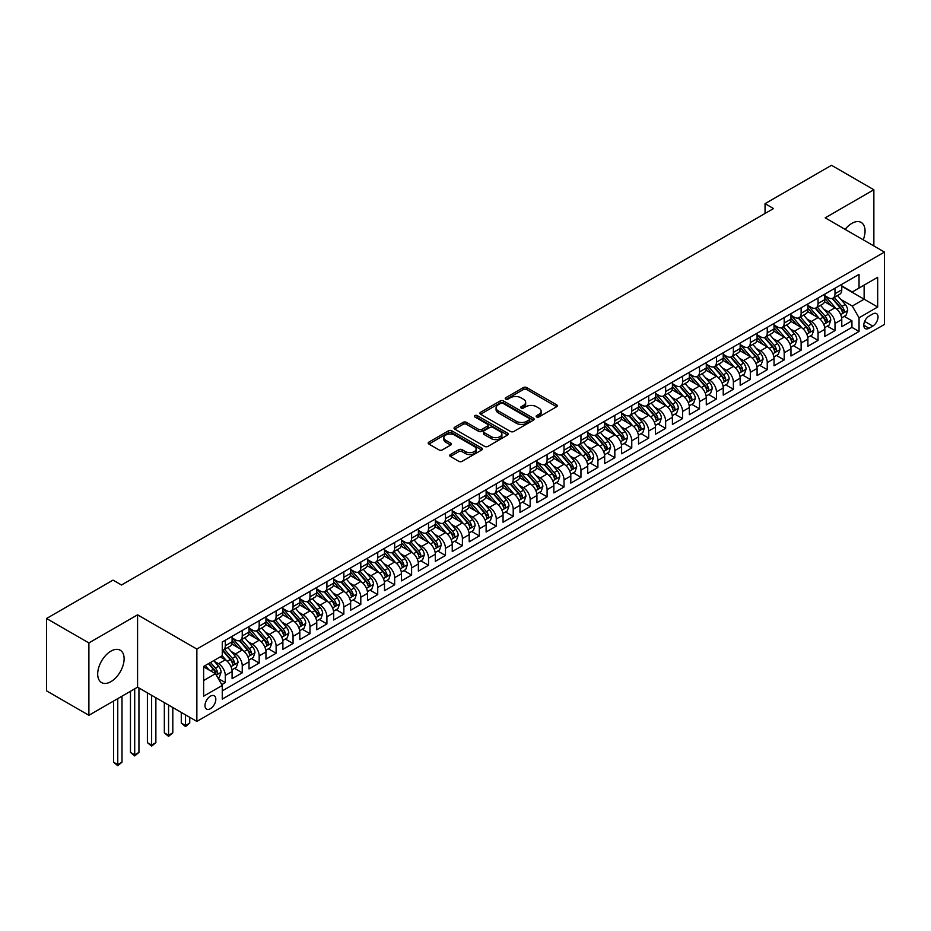 <?xml version="1.0" encoding="UTF-8"?>
<svg xmlns="http://www.w3.org/2000/svg" width="931" height="931" viewBox="0 0 931 931"><rect width="100%" height="100%" fill="white"/><g stroke="black" fill="none" stroke-linecap="round" stroke-linejoin="round"><path stroke-width="1.4" d="M536.64 416.96A1.641 0.954 0 0 0 538.968 416.96L556.622 406.754A2.351 1.362 0 0 0 557.32 405.8A2.351 1.362 0 0 0 556.622 404.834L526.702 387.564A2.351 1.362 0 0 0 523.373 387.564L505.719 397.758A1.641 0.954 0 0 0 505.23 398.433A1.641 0.954 0 0 0 505.719 399.108A1.641 0.954 0 0 0 508.047 399.108L510.328 397.781A7.518 4.341 0 0 1 520.964 397.781L523.466 399.224A7.518 4.341 0 0 1 525.666 402.297A7.518 4.341 0 0 1 523.466 405.369L521.174 406.684A1.641 0.954 0 0 0 520.697 407.359A1.641 0.954 0 0 0 521.174 408.034A1.641 0.954 0 0 0 523.501 408.034L525.794 406.707A7.518 4.341 0 0 1 536.431 406.707L538.921 408.15A7.518 4.341 0 0 1 541.12 411.223A7.518 4.341 0 0 1 538.921 414.295L536.64 415.61A1.641 0.954 0 0 0 536.151 416.285A1.641 0.954 0 0 0 536.64 416.96L536.64 415.61M110.905 681.667A18.678 10.788 120 0 0 123.113 665.2A18.678 10.788 120 0 0 120.25 650.234A18.678 10.788 120 0 0 110.905 651.153A18.678 10.788 120 0 0 98.698 667.62A18.678 10.788 120 0 0 101.56 682.586A18.678 10.788 120 0 0 110.905 681.667M863.223 239.814A18.678 10.788 120 0 0 861.187 222.451A18.678 10.788 120 0 0 851.853 223.37A18.678 10.788 120 0 0 845.127 229.375M210.406 708.7A7.669 4.422 120 0 0 215.41 701.939A7.669 4.422 120 0 0 214.235 695.806A7.669 4.422 120 0 0 210.406 696.179A7.669 4.422 120 0 0 205.402 702.94A7.669 4.422 120 0 0 206.577 709.073A7.669 4.422 120 0 0 210.406 708.7M450.406 454.549A2.351 1.362 0 0 0 449.708 455.515A2.351 1.362 0 0 0 450.406 456.469L458.797 461.322A2.351 1.362 0 0 0 462.125 461.322L481.734 449.999A2.351 1.362 0 0 0 482.421 449.033A2.351 1.362 0 0 0 481.734 448.079L451.814 430.797A2.351 1.362 0 0 0 448.486 430.797L428.877 442.12A2.351 1.362 0 0 0 428.19 443.086A2.351 1.362 0 0 0 428.877 444.04L439.013 449.894A2.351 1.362 0 0 0 442.341 449.894L450.732 445.053A2.351 1.362 0 0 0 451.419 444.099A2.351 1.362 0 0 0 450.732 443.133L445.705 440.235A6.284 3.631 0 0 1 443.866 437.663A6.284 3.631 0 0 1 447.741 434.312A6.284 3.631 0 0 1 454.596 435.091L474.298 446.473A6.284 3.631 0 0 1 476.137 449.033A6.284 3.631 0 0 1 472.261 452.385A6.284 3.631 0 0 1 465.407 451.605L462.125 449.708A2.351 1.362 0 0 0 458.797 449.708L450.406 454.549L450.406 456.469L458.797 451.663L458.797 449.708M137.579 614.832L88.887 642.937L46.55 618.498L46.55 690.849L88.887 715.299L137.579 687.183L196.86 721.409L196.86 649.058L137.579 614.832L137.579 687.183M873.86 245.959L873.86 189.738L825.18 217.854L884.45 252.068L196.86 649.058M873.86 189.738L831.523 165.299L765.049 203.668L765.049 213.455M46.55 618.498L113.023 580.118L121.496 585.005L773.521 208.567L765.049 203.668M510.491 431.472A2.351 1.362 0 0 0 513.819 431.472L533.44 420.149A2.351 1.362 0 0 0 534.126 419.183A2.351 1.362 0 0 0 533.44 418.228L503.508 400.947A2.351 1.362 0 0 0 500.191 400.947L480.571 412.282A2.351 1.362 0 0 0 479.884 413.236A2.351 1.362 0 0 0 480.571 414.202L510.491 431.472M475.497 417.309A1.641 0.954 0 0 1 477.161 417.542L507.558 435.091L487.972 446.391A2.351 1.362 0 0 1 484.644 446.391L454.724 429.121L463.114 424.315L463.114 422.36L454.724 427.201A2.351 1.362 0 0 0 454.037 428.155A2.351 1.362 0 0 0 454.724 429.121L454.724 427.201M463.114 424.315A2.351 1.362 0 0 1 466.443 424.315L466.443 422.36A2.351 1.362 0 0 0 463.114 422.36M466.443 422.36L478.581 429.366A2.351 1.362 0 0 0 481.897 429.366L487.472 426.142A2.351 1.362 0 0 0 488.158 425.188A2.351 1.362 0 0 0 487.472 424.222L474.833 416.937A1.641 0.954 0 0 1 474.356 416.262A1.641 0.954 0 0 1 475.369 415.377A1.641 0.954 0 0 1 477.161 415.587L507.581 433.148A2.351 1.362 0 0 1 508.279 434.114A2.351 1.362 0 0 1 507.581 435.068L507.581 433.148M221.799 684.622L225.302 682.586L218.285 678.536M214.281 661.266L218.529 663.722A9.578 5.528 60 0 1 225.302 675.452L232.087 671.542L232.087 678.676L242.246 672.81L234.542 668.365M231.214 651.491L235.473 653.946A9.578 5.528 60 0 1 242.246 665.677L249.019 661.766L249.019 668.9L259.179 663.035L251.475 658.589M248.158 641.715L252.406 644.159A9.578 5.528 60 0 1 259.179 655.901L265.952 651.991L265.952 659.125L276.111 653.259L268.407 648.814M265.091 631.928L269.338 634.383A9.578 5.528 60 0 1 276.111 646.126L282.884 642.204L282.884 649.349L293.056 643.484L285.34 639.027M282.023 622.152L286.271 624.608A9.578 5.528 60 0 1 293.056 636.338L299.829 632.428L299.829 639.574L309.988 633.697L302.284 629.251M298.956 612.377L303.215 614.832A9.578 5.528 60 0 1 309.988 626.563L316.761 622.653L316.761 629.787L326.921 623.921L319.217 619.476M315.9 602.601L320.148 605.057A9.578 5.528 60 0 1 326.921 616.788L333.694 612.877L333.694 620.011L343.853 614.146L336.149 609.7M332.833 592.826L337.08 595.27A9.578 5.528 60 0 1 343.853 607.012L350.638 603.102L350.638 610.236L360.797 604.37L353.093 599.925M349.765 583.039L354.024 585.494A9.578 5.528 60 0 1 360.797 597.237L367.57 593.315L367.57 600.46L377.73 594.595L370.026 590.138M366.709 573.263L370.957 575.719A9.578 5.528 60 0 1 377.73 587.449L384.503 583.539L384.503 590.685L394.663 584.808L386.959 580.362M383.642 563.488L387.89 565.943A9.578 5.528 60 0 1 394.663 577.674L401.436 573.764L401.436 580.897L411.607 575.032L403.891 570.587M400.574 553.712L404.822 556.168A9.578 5.528 60 0 1 411.607 567.898L418.38 563.988L418.38 571.122L428.539 565.257L420.835 560.811M417.507 543.937L421.766 546.381A9.578 5.528 60 0 1 428.539 558.123L435.312 554.213L435.312 561.346L445.472 555.481L437.768 551.036M434.451 534.15L438.699 536.605A9.578 5.528 60 0 1 445.472 548.347L452.245 544.426L452.245 551.571L462.404 545.706L454.7 541.248M451.384 524.374L455.631 526.83A9.578 5.528 60 0 1 462.404 538.56L469.189 534.65L469.189 541.795L479.349 535.919L471.645 531.473M468.316 514.599L472.576 517.054A9.578 5.528 60 0 1 479.349 528.785L486.122 524.875L486.122 532.008L496.281 526.143L488.577 521.697M485.249 504.823L489.508 507.279A9.578 5.528 60 0 1 496.281 519.009L503.054 515.099L503.054 522.233L513.214 516.368L505.51 511.922M502.193 495.048L506.441 497.491A9.578 5.528 60 0 1 513.214 509.234L519.987 505.324L519.987 512.457L530.158 506.592L522.442 502.146M519.126 485.26L523.373 487.716A9.578 5.528 60 0 1 530.158 499.458L536.931 495.536L536.931 502.682L547.091 496.817L539.386 492.359M536.058 475.485L540.317 477.94A9.578 5.528 60 0 1 547.091 489.671L553.864 485.761L553.864 492.906L564.023 487.029L556.319 482.584M553.002 465.709L557.25 468.165A9.578 5.528 60 0 1 564.023 479.896L570.796 475.985L570.796 483.119L580.956 477.254L573.252 472.808M569.935 455.934L574.183 458.389A9.578 5.528 60 0 1 580.956 470.12L587.729 466.21L587.729 473.344L597.9 467.478L590.184 463.033M586.867 446.158L591.127 448.602A9.578 5.528 60 0 1 597.9 460.345L604.673 456.434L604.673 463.568L614.832 457.703L607.128 453.257M603.8 436.371L608.059 438.827A9.578 5.528 60 0 1 614.832 450.569L621.605 446.647L621.605 453.793L631.765 447.927L624.061 443.47M620.744 426.596L624.992 429.051A9.578 5.528 60 0 1 631.765 440.782L638.538 436.872L638.538 444.017L648.698 438.14L640.993 433.695M637.677 416.82L641.925 419.276A9.578 5.528 60 0 1 648.698 431.006L655.482 427.096L655.482 434.23L665.642 428.365L657.938 423.919M654.609 407.045L658.869 409.5A9.578 5.528 60 0 1 665.642 421.231L672.415 417.321L672.415 424.455L682.574 418.589L674.87 414.144M671.554 397.269L675.801 399.713A9.578 5.528 60 0 1 682.574 411.455L689.347 407.545L689.347 414.679L699.507 408.814L691.803 404.368M688.486 387.482L692.734 389.938A9.578 5.528 60 0 1 699.507 401.68L706.28 397.758L706.28 404.904L716.451 399.038L708.735 394.581M705.419 377.707L709.678 380.162A9.578 5.528 60 0 1 716.451 391.893L723.224 387.983L723.224 395.128L733.384 389.263L725.68 384.806M722.351 367.931L726.611 370.387A9.578 5.528 60 0 1 733.384 382.117L740.157 378.207L740.157 385.341L750.316 379.476L742.612 375.03M739.295 358.156L743.543 360.611A9.578 5.528 60 0 1 750.316 372.342L757.089 368.432L757.089 375.565L767.249 369.7L759.545 365.255M756.228 348.38L760.476 350.836A9.578 5.528 60 0 1 767.249 362.566L774.033 358.656L774.033 365.79L784.193 359.925L776.489 355.479M773.161 338.593L777.42 341.049A9.578 5.528 60 0 1 784.193 352.791L790.966 348.869L790.966 356.014L801.125 350.149L793.421 345.692M790.105 328.818L794.352 331.273A9.578 5.528 60 0 1 801.125 343.004L807.899 339.093L807.899 346.239L818.058 340.374L810.354 335.916M807.037 319.042L811.285 321.498A9.578 5.528 60 0 1 818.058 333.228L824.831 329.318L824.831 336.452L835.002 330.586L835.002 323.453A9.578 5.528 -120 0 0 828.218 311.722L823.97 309.267M827.287 326.141L835.002 330.586M232.087 671.542A9.578 5.528 -120 0 0 225.302 659.811L220.228 656.879M249.019 661.766A9.578 5.528 -120 0 0 242.246 650.036L231.772 643.984M265.952 651.991A9.578 5.528 -120 0 0 259.179 640.249L248.705 634.209M282.884 642.204A9.578 5.528 -120 0 0 276.111 630.473L265.638 624.433M299.829 632.428A9.578 5.528 -120 0 0 293.056 620.698L282.582 614.646M316.761 622.653A9.578 5.528 -120 0 0 309.988 610.922L299.514 604.871M333.694 612.877A9.578 5.528 -120 0 0 326.921 601.147L316.447 595.095M350.638 603.102A9.578 5.528 -120 0 0 343.853 591.36L333.379 585.32M367.57 593.315A9.578 5.528 -120 0 0 360.797 581.584L350.324 575.544M384.503 583.539A9.578 5.528 -120 0 0 377.73 571.809L367.256 565.757M401.436 573.764A9.578 5.528 -120 0 0 394.663 562.033L384.189 555.982M418.38 563.988A9.578 5.528 -120 0 0 411.607 552.258L401.133 546.206M435.312 554.213A9.578 5.528 -120 0 0 428.539 542.47L418.066 536.431M452.245 544.426A9.578 5.528 -120 0 0 445.472 532.695L434.998 526.655M469.189 534.65A9.578 5.528 -120 0 0 462.404 522.919L451.931 516.868M486.122 524.875A9.578 5.528 -120 0 0 479.349 513.144L468.875 507.092M503.054 515.099A9.578 5.528 -120 0 0 496.281 503.368L485.807 497.317M519.987 505.324A9.578 5.528 -120 0 0 513.214 493.581L502.74 487.541M536.931 495.536A9.578 5.528 -120 0 0 530.158 483.806L519.684 477.766M553.864 485.761A9.578 5.528 -120 0 0 547.091 474.03L536.617 467.979M570.796 475.985A9.578 5.528 -120 0 0 564.023 464.255L553.549 458.203M587.729 466.21A9.578 5.528 -120 0 0 580.956 454.479L570.482 448.428M604.673 456.434A9.578 5.528 -120 0 0 597.9 444.692L587.426 438.652M621.605 446.647A9.578 5.528 -120 0 0 614.832 434.917L604.359 428.877M638.538 436.872A9.578 5.528 -120 0 0 631.765 425.141L621.291 419.09M655.482 427.096A9.578 5.528 -120 0 0 648.698 415.366L638.235 409.314M672.415 417.321A9.578 5.528 -120 0 0 665.642 405.59L655.168 399.539M689.347 407.545A9.578 5.528 -120 0 0 682.574 395.803L672.101 389.763M706.28 397.758A9.578 5.528 -120 0 0 699.507 386.028L689.033 379.988M723.224 387.983A9.578 5.528 -120 0 0 716.451 376.252L705.977 370.201M740.157 378.207A9.578 5.528 -120 0 0 733.384 366.477L722.91 360.425M757.089 368.432A9.578 5.528 -120 0 0 750.316 356.701L739.842 350.65M774.033 358.656A9.578 5.528 -120 0 0 767.249 346.914L756.775 340.874M790.966 348.869A9.578 5.528 -120 0 0 784.193 337.138L773.719 331.099M807.899 339.093A9.578 5.528 -120 0 0 801.125 327.363L790.652 321.311M824.831 329.318A9.578 5.528 -120 0 0 818.058 317.587L807.584 311.536M872.766 313.968L869.042 316.121A7.425 4.283 120 0 0 864.189 322.661A7.425 4.283 120 0 0 865.33 328.608A7.425 4.283 120 0 0 869.042 328.247L872.766 326.094A7.425 4.283 120 0 0 877.619 319.554A7.425 4.283 120 0 0 876.478 313.596A7.425 4.283 120 0 0 872.766 313.968M196.86 721.409L884.45 324.43L884.45 252.068M203.633 680.538L215.48 673.695L222.265 685.425L222.265 699.111L859.045 331.471L859.045 317.785L852.272 306.043L840.902 299.491M222.265 685.425L203.633 696.179L203.633 666.456L222.265 655.703L222.265 642.018L859.045 274.366L859.045 288.051L877.677 277.298L877.677 307.021L859.045 317.785M232.087 637.91L235.473 639.865A9.578 5.528 60 0 0 240.256 640.342L247.029 636.42A9.578 5.528 -120 0 0 249.019 632.044L249.019 626.563M249.019 628.134L252.406 630.089A9.578 5.528 60 0 0 257.2 630.555L263.973 626.644A9.578 5.528 -120 0 0 265.952 622.257L265.952 616.788M265.952 618.347L269.338 620.302A9.578 5.528 60 0 0 274.133 620.779L280.906 616.869A9.578 5.528 -120 0 0 282.884 612.482L282.884 607.012M282.884 608.571L286.271 610.527A9.578 5.528 60 0 0 291.066 611.004L297.839 607.093A9.578 5.528 -120 0 0 299.829 602.706L299.829 597.225M299.829 598.796L303.215 600.751A9.578 5.528 60 0 0 307.998 601.228L314.771 597.318A9.578 5.528 -120 0 0 316.761 592.931L316.761 587.449M316.761 589.02L320.148 590.976A9.578 5.528 60 0 0 324.942 591.453L331.715 587.531A9.578 5.528 -120 0 0 333.694 583.155L333.694 577.674M333.694 579.245L337.08 581.2A9.578 5.528 60 0 0 341.875 581.666L348.648 577.755A9.578 5.528 -120 0 0 350.638 573.368L350.638 567.898M350.638 569.458L354.024 571.413A9.578 5.528 60 0 0 358.807 571.89L365.58 567.98A9.578 5.528 -120 0 0 367.57 563.592L367.57 558.123M367.57 559.682L370.957 561.637A9.578 5.528 60 0 0 375.752 562.115L382.525 558.204A9.578 5.528 -120 0 0 384.503 553.817L384.503 548.336M384.503 549.907L387.89 551.862A9.578 5.528 60 0 0 392.684 552.339L399.457 548.429A9.578 5.528 -120 0 0 401.436 544.041L401.436 538.56M401.436 540.131L404.822 542.086A9.578 5.528 60 0 0 409.617 542.564L416.39 538.642A9.578 5.528 -120 0 0 418.38 534.266L418.38 528.785M418.38 530.356L421.766 532.311A9.578 5.528 60 0 0 426.549 532.776L433.322 528.866A9.578 5.528 -120 0 0 435.312 524.479L435.312 519.009M435.312 520.569L438.699 522.524A9.578 5.528 60 0 0 443.493 523.001L450.267 519.091A9.578 5.528 -120 0 0 452.245 514.703L452.245 509.234M452.245 510.793L455.631 512.748A9.578 5.528 60 0 0 460.426 513.225L467.199 509.315A9.578 5.528 -120 0 0 469.189 504.928L469.189 499.447M469.189 501.018L472.576 502.973A9.578 5.528 60 0 0 477.359 503.45L484.132 499.54A9.578 5.528 -120 0 0 486.122 495.152L486.122 489.671M486.122 491.242L489.508 493.197A9.578 5.528 60 0 0 494.291 493.674L501.076 489.753A9.578 5.528 -120 0 0 503.054 485.377L503.054 479.896M503.054 481.467L506.441 483.422A9.578 5.528 60 0 0 511.235 483.887L518.008 479.977A9.578 5.528 -120 0 0 519.987 475.59L519.987 470.12M519.987 471.68L523.373 473.635A9.578 5.528 60 0 0 528.168 474.112L534.941 470.202A9.578 5.528 -120 0 0 536.931 465.814L536.931 460.345M536.931 461.904L540.317 463.859A9.578 5.528 60 0 0 545.101 464.336L551.874 460.426A9.578 5.528 -120 0 0 553.864 456.039L553.864 450.557M553.864 452.129L557.25 454.084A9.578 5.528 60 0 0 562.045 454.561L568.818 450.651A9.578 5.528 -120 0 0 570.796 446.263L570.796 440.782M570.796 442.353L574.183 444.308A9.578 5.528 60 0 0 578.977 444.785L585.75 440.863A9.578 5.528 -120 0 0 587.729 436.488L587.729 431.006M587.729 432.578L591.127 434.533A9.578 5.528 60 0 0 595.91 434.998L602.683 431.088A9.578 5.528 -120 0 0 604.673 426.701L604.673 421.231M604.673 422.79L608.059 424.745A9.578 5.528 60 0 0 612.842 425.223L619.627 421.312A9.578 5.528 -120 0 0 621.605 416.925L621.605 411.455M621.605 413.015L624.992 414.97A9.578 5.528 60 0 0 629.787 415.447L636.56 411.537A9.578 5.528 -120 0 0 638.538 407.15L638.538 401.668M638.538 403.239L641.925 405.194A9.578 5.528 60 0 0 646.719 405.672L653.492 401.761A9.578 5.528 -120 0 0 655.482 397.374L655.482 391.893M655.482 393.464L658.869 395.419A9.578 5.528 60 0 0 663.652 395.896L670.425 391.974A9.578 5.528 -120 0 0 672.415 387.599L672.415 382.117M672.415 383.688L675.801 385.643A9.578 5.528 60 0 0 680.596 386.109L687.369 382.199A9.578 5.528 -120 0 0 689.347 377.811L689.347 372.342M689.347 373.901L692.734 375.856A9.578 5.528 60 0 0 697.528 376.333L704.302 372.423A9.578 5.528 -120 0 0 706.28 368.036L706.28 362.566M706.28 364.126L709.678 366.081A9.578 5.528 60 0 0 714.461 366.558L721.234 362.648A9.578 5.528 -120 0 0 723.224 358.26L723.224 352.779M723.224 354.35L726.611 356.305A9.578 5.528 60 0 0 731.394 356.782L738.178 352.872A9.578 5.528 -120 0 0 740.157 348.485L740.157 343.004M740.157 344.575L743.543 346.53A9.578 5.528 60 0 0 748.338 347.007L755.111 343.085A9.578 5.528 -120 0 0 757.089 338.709L757.089 333.228M757.089 334.799L760.476 336.754A9.578 5.528 60 0 0 765.27 337.22L772.043 333.31A9.578 5.528 -120 0 0 774.033 328.922L774.033 323.453M774.033 325.012L777.42 326.967A9.578 5.528 60 0 0 782.203 327.444L788.976 323.534A9.578 5.528 -120 0 0 790.966 319.147L790.966 313.677M790.966 315.237L794.352 317.192A9.578 5.528 60 0 0 799.147 317.669L805.92 313.759A9.578 5.528 -120 0 0 807.899 309.371L807.899 303.902M807.899 305.461L811.285 307.416A9.578 5.528 60 0 0 816.08 307.893L822.853 303.983A9.578 5.528 -120 0 0 824.831 299.596L824.831 294.115M222.265 690.907L851.935 327.363L851.935 320.811L841.775 326.676L841.775 319.542A9.578 5.528 -120 0 0 835.002 307.812L824.529 301.76M824.831 295.686L828.218 297.641A9.578 5.528 -120 0 0 833.012 298.118A9.578 5.528 -120 0 0 835.002 293.731L835.002 288.249M833.012 298.118L839.785 294.196A9.578 5.528 -120 0 0 841.775 289.82L841.775 284.339M225.302 640.249L225.302 645.73A9.578 5.528 60 0 1 223.324 650.117A9.578 5.528 60 0 1 222.265 650.501M223.324 650.117L230.097 646.207A9.578 5.528 -120 0 0 232.087 641.82L232.087 636.338M242.246 630.473L242.246 635.954A9.578 5.528 60 0 1 240.256 640.342M259.179 620.698L259.179 626.167A9.578 5.528 60 0 1 257.2 630.555M276.111 610.922L276.111 616.392A9.578 5.528 60 0 1 274.133 620.779M293.056 601.147L293.056 606.616A9.578 5.528 60 0 1 291.066 611.004M309.988 591.36L309.988 596.841A9.578 5.528 60 0 1 307.998 601.228M326.921 581.584L326.921 587.065A9.578 5.528 60 0 1 324.942 591.453M343.853 571.809L343.853 577.278A9.578 5.528 60 0 1 341.875 581.666M360.797 562.033L360.797 567.503A9.578 5.528 60 0 1 358.807 571.89M377.73 552.258L377.73 557.727A9.578 5.528 60 0 1 375.752 562.115M394.663 542.47L394.663 547.952A9.578 5.528 60 0 1 392.684 552.339M411.607 532.695L411.607 538.176A9.578 5.528 60 0 1 409.617 542.564M428.539 522.919L428.539 528.389A9.578 5.528 60 0 1 426.549 532.776M445.472 513.144L445.472 518.614A9.578 5.528 60 0 1 443.493 523.001M462.404 503.368L462.404 508.838A9.578 5.528 60 0 1 460.426 513.225M479.349 493.581L479.349 499.063A9.578 5.528 60 0 1 477.359 503.45M496.281 483.806L496.281 489.287A9.578 5.528 60 0 1 494.291 493.674M513.214 474.03L513.214 479.5A9.578 5.528 60 0 1 511.235 483.887M530.158 464.255L530.158 469.724A9.578 5.528 60 0 1 528.168 474.112M547.091 454.479L547.091 459.949A9.578 5.528 60 0 1 545.101 464.336M564.023 444.692L564.023 450.173A9.578 5.528 60 0 1 562.045 454.561M580.956 434.917L580.956 440.398A9.578 5.528 60 0 1 578.977 444.785M597.9 425.141L597.9 430.611A9.578 5.528 60 0 1 595.91 434.998M614.832 415.366L614.832 420.835A9.578 5.528 60 0 1 612.842 425.223M631.765 405.59L631.765 411.06A9.578 5.528 60 0 1 629.787 415.447M648.698 395.803L648.698 401.284A9.578 5.528 60 0 1 646.719 405.672M665.642 386.028L665.642 391.509A9.578 5.528 60 0 1 663.652 395.896M682.574 376.252L682.574 381.733A9.578 5.528 60 0 1 680.596 386.109M699.507 366.477L699.507 371.946A9.578 5.528 60 0 1 697.528 376.333M716.451 356.701L716.451 362.171A9.578 5.528 60 0 1 714.461 366.558M733.384 346.914L733.384 352.395A9.578 5.528 60 0 1 731.394 356.782M750.316 337.138L750.316 342.62A9.578 5.528 60 0 1 748.338 347.007M767.249 327.363L767.249 332.844A9.578 5.528 60 0 1 765.27 337.22M784.193 317.587L784.193 323.057A9.578 5.528 60 0 1 782.203 327.444M801.125 307.812L801.125 313.281A9.578 5.528 60 0 1 799.147 317.669M818.058 298.025L818.058 303.506A9.578 5.528 60 0 1 816.08 307.893M818.058 333.228L818.058 340.374M801.125 343.004L801.125 350.149M784.193 352.791L784.193 359.925M767.249 362.566L767.249 369.7M750.316 372.342L750.316 379.476M733.384 382.117L733.384 389.263M716.451 391.893L716.451 399.038M699.507 401.68L699.507 408.814M682.574 411.455L682.574 418.589M665.642 421.231L665.642 428.365M648.698 431.006L648.698 438.14M631.765 440.782L631.765 447.927M614.832 450.569L614.832 457.703M597.9 460.345L597.9 467.478M580.956 470.12L580.956 477.254M564.023 479.896L564.023 487.029M547.091 489.671L547.091 496.817M530.158 499.458L530.158 506.592M513.214 509.234L513.214 516.368M496.281 519.009L496.281 526.143M479.349 528.785L479.349 535.919M462.404 538.56L462.404 545.706M445.472 548.347L445.472 555.481M428.539 558.123L428.539 565.257M411.607 567.898L411.607 575.032M394.663 577.674L394.663 584.808M377.73 587.449L377.73 594.595M360.797 597.237L360.797 604.37M343.853 607.012L343.853 614.146M326.921 616.788L326.921 623.921M309.988 626.563L309.988 633.697M293.056 636.338L293.056 643.484M276.111 646.126L276.111 653.259M259.179 655.901L259.179 663.035M242.246 665.677L242.246 672.81M225.302 675.452L225.302 682.586M215.48 673.695L203.633 666.852M852.272 306.043L864.131 299.2L864.131 285.119L877.677 277.298M841.775 286.294L877.677 307.021M841.775 285.91L852.272 291.962L859.045 288.051M88.887 642.937L88.887 715.299M844.231 316.365L851.935 320.811M851.935 327.363L859.045 331.471M537.292 417.193L538.921 416.25A7.518 4.341 0 0 0 541.12 413.178L541.12 411.223M525.666 402.297L525.666 404.252A7.518 4.341 0 0 1 523.466 407.324L521.837 408.267M556.598 406.777L526.702 389.519A2.351 1.362 0 0 0 523.373 389.519L506.371 399.341M533.405 420.16L503.508 402.902A2.351 1.362 0 0 0 500.191 402.902L480.605 414.214M529.285 419.858A1.641 0.954 0 0 0 529.762 419.183A1.641 0.954 0 0 0 529.285 418.519L503.019 403.356A1.641 0.954 0 0 0 500.692 403.356L498.271 404.741A7.518 4.341 0 0 0 496.072 407.813A7.518 4.341 0 0 0 498.271 410.885L516.228 421.254A7.518 4.341 0 0 0 526.865 421.254L529.285 419.858L529.285 421.813A1.641 0.954 0 0 0 529.762 421.138L529.762 419.183M496.072 407.813L496.072 409.768A7.518 4.341 0 0 0 498.271 412.84L498.271 410.885M529.285 421.813L526.865 423.209A7.518 4.341 0 0 1 516.228 423.209L498.271 412.84M466.443 424.315L478.581 431.321A2.351 1.362 0 0 0 481.897 431.321L487.472 428.097A2.351 1.362 0 0 0 488.158 427.143L488.158 425.188M491.172 436.627A6.284 3.631 0 0 0 498.027 437.419A6.284 3.631 0 0 0 501.902 434.067A6.284 3.631 0 0 0 500.063 431.495L493.127 427.492A2.351 1.362 0 0 0 489.799 427.492L484.225 430.704A2.351 1.362 0 0 0 483.538 431.67A2.351 1.362 0 0 0 484.225 432.624L491.172 436.627L491.172 438.582A6.284 3.631 0 0 0 498.027 439.374A6.284 3.631 0 0 0 501.902 436.022L501.902 434.067M483.538 431.67L483.538 433.625A2.351 1.362 0 0 0 484.225 434.579L484.225 432.624M491.172 438.582L484.225 434.579M476.137 449.033L476.137 450.988A6.284 3.631 0 0 1 472.261 454.351A6.284 3.631 0 0 1 465.407 453.56L462.125 451.663A2.351 1.362 0 0 0 458.797 451.663M443.866 437.663L443.866 439.618A6.284 3.631 0 0 0 445.705 442.19L445.705 440.235M450.732 443.133L450.732 445.053L445.705 442.19M481.699 450.01L451.814 432.752A2.351 1.362 0 0 0 448.486 432.752L428.9 444.064M841.624 317.867L846.011 315.341L847.699 310.442A6.342 3.666 -120 0 0 845.232 304.484L837.493 295.534M835.933 308.429L826.763 297.804A18.317 10.578 -120 0 0 824.831 295.79M830.906 305.449L825.774 299.503A15.21 8.786 -120 0 0 824.831 298.479M832.151 298.455L839.971 307.521A6.342 3.666 60 0 1 842.241 311.897C843.195 313.165 843.87 312.781 844.277 310.721A6.342 3.666 -120 0 0 842.008 306.346L834.269 297.385M832.605 298.304L841.019 308.045A3.235 1.862 60 0 1 841.833 309.313L844.277 310.721M842.241 311.897L842.706 312.641M824.691 327.642L829.067 325.117L830.766 320.229A6.342 3.666 -120 0 0 828.287 314.271L820.548 305.31M819.001 318.204L809.83 307.579A18.317 10.578 -120 0 0 807.899 305.566M813.973 315.225L808.841 309.278A15.21 8.786 -120 0 0 807.899 308.254M815.219 308.231L823.039 317.296A6.342 3.666 60 0 1 825.308 321.672C826.263 322.941 826.937 322.557 827.333 320.497A6.342 3.666 -120 0 0 825.075 316.121L817.337 307.16M815.672 308.091L824.086 317.82A3.235 1.862 60 0 1 824.901 319.089L827.333 320.497M825.308 321.672L825.762 322.417M807.759 337.418L812.135 334.892L813.822 330.005A6.342 3.666 -120 0 0 811.355 324.046L803.616 315.085M802.068 327.98L792.886 317.355A18.317 10.578 -120 0 0 790.966 315.341M797.029 325L791.897 319.054A15.21 8.786 -120 0 0 790.966 318.041M798.274 318.018L806.106 327.072A6.342 3.666 60 0 1 808.364 331.448C809.318 332.728 810.005 332.332 810.401 330.272A6.342 3.666 -120 0 0 808.143 325.897L800.404 316.947M798.74 317.867L807.154 327.607A3.235 1.862 60 0 1 807.968 328.864L810.401 330.272M808.364 331.448L808.83 332.204M790.826 347.193L795.202 344.668L796.889 339.78A6.342 3.666 -120 0 0 794.422 333.822L786.683 324.861M785.136 337.755L775.954 327.13A18.317 10.578 -120 0 0 774.033 325.117M780.097 334.776L774.964 328.841A15.21 8.786 -120 0 0 774.033 327.817M781.342 327.793L789.174 336.847A6.342 3.666 60 0 1 791.431 341.223C792.386 342.503 793.061 342.108 793.468 340.048A6.342 3.666 -120 0 0 791.199 335.684L783.46 326.723M781.807 327.642L790.21 337.383A3.235 1.862 60 0 1 791.024 338.64L793.468 340.048M791.431 341.223L791.897 341.98M773.882 356.98L778.258 354.443L779.957 349.556A6.342 3.666 -120 0 0 777.478 343.597L769.751 334.636M768.191 347.542L759.021 336.917A18.317 10.578 -120 0 0 757.089 334.904M763.164 344.551L758.032 338.616A15.21 8.786 -120 0 0 757.089 337.592M764.409 337.569L772.23 346.635A6.342 3.666 60 0 1 774.499 350.999C775.453 352.279 776.128 351.883 776.524 349.835A6.342 3.666 -120 0 0 774.266 345.459L766.527 336.498M764.863 337.418L773.277 347.158A3.235 1.862 60 0 1 774.092 348.427L776.524 349.835M774.499 350.999L774.953 351.755M756.95 366.756L761.325 364.23L763.024 359.331A6.342 3.666 -120 0 0 760.546 353.373L752.807 344.423M751.259 357.318L742.077 346.693A18.317 10.578 -120 0 0 740.157 344.679M746.231 354.339L741.099 348.392A15.21 8.786 -120 0 0 740.157 347.368M747.477 347.344L755.297 356.41A6.342 3.666 60 0 1 757.566 360.786C758.509 362.054 759.196 361.67 759.591 359.61A6.342 3.666 -120 0 0 757.334 355.235L749.595 346.274M747.93 347.193L756.344 356.934A3.235 1.862 60 0 1 757.159 358.202L759.591 359.61M757.566 360.786L758.02 361.531M740.017 376.531L744.393 374.006L746.08 369.118A6.342 3.666 -120 0 0 743.613 363.16L735.874 354.199M734.326 367.093L725.144 356.468A18.317 10.578 -120 0 0 723.224 354.455M729.287 364.114L724.155 358.167A15.21 8.786 -120 0 0 723.224 357.143M730.532 357.12L738.364 366.186A6.342 3.666 60 0 1 740.622 370.561C741.576 371.83 742.251 371.446 742.659 369.386A6.342 3.666 -120 0 0 740.389 365.01L732.65 356.049M730.998 356.98L739.4 366.709A3.235 1.862 60 0 1 740.215 367.978L742.659 369.386M740.622 370.561L741.088 371.306M723.073 386.307L727.46 383.781L729.148 378.894A6.342 3.666 -120 0 0 726.68 372.935L718.941 363.974M717.382 376.869L708.212 366.244A18.317 10.578 -120 0 0 706.28 364.23M712.355 373.89L707.223 367.943A15.21 8.786 -120 0 0 706.28 366.93M713.6 366.907L721.42 375.961A6.342 3.666 60 0 1 723.69 380.337C724.644 381.617 725.319 381.221 725.726 379.161A6.342 3.666 -120 0 0 723.457 374.786L715.718 365.836M714.065 366.756L722.468 376.496A3.235 1.862 60 0 1 723.282 377.753L725.726 379.161M723.69 380.337L724.155 381.093M706.14 396.082L710.516 393.557L712.215 388.669A6.342 3.666 -120 0 0 709.736 382.711L701.997 373.75M700.449 386.644L691.279 376.019A18.317 10.578 -120 0 0 689.347 374.006M695.422 383.665L690.29 377.73A15.21 8.786 -120 0 0 689.347 376.706M696.667 376.683L704.488 385.737A6.342 3.666 60 0 1 706.757 390.112C707.711 391.392 708.386 390.997 708.782 388.937A6.342 3.666 -120 0 0 706.524 384.573L698.785 375.612M697.121 376.531L705.535 386.272A3.235 1.862 60 0 1 706.35 387.529L708.782 388.937M706.757 390.112L707.211 390.869M689.208 405.858L693.583 403.332L695.271 398.445A6.342 3.666 -120 0 0 692.804 392.486L685.065 383.525M683.517 396.431L674.335 385.806A18.317 10.578 -120 0 0 672.415 383.793M678.478 393.441L673.346 387.505A15.21 8.786 -120 0 0 672.415 386.481M679.723 386.458L687.555 395.524A6.342 3.666 60 0 1 689.813 399.888C690.767 401.168 691.454 400.772 691.849 398.712A6.342 3.666 -120 0 0 689.592 394.348L681.853 385.387M680.189 386.307L688.603 396.047A3.235 1.862 60 0 1 689.417 397.316L691.849 398.712M689.813 399.888L690.278 400.644M672.275 415.645L676.651 413.12L678.338 408.22A6.342 3.666 -120 0 0 675.871 402.262L668.132 393.313M666.584 406.207L657.402 395.582A18.317 10.578 -120 0 0 655.482 393.569M661.545 403.228L656.413 397.281A15.21 8.786 -120 0 0 655.482 396.257M662.791 396.234L670.623 405.299A6.342 3.666 60 0 1 672.88 409.675C673.835 410.943 674.51 410.559 674.917 408.5A6.342 3.666 -120 0 0 672.648 404.124L664.909 395.163M663.256 396.082L671.658 405.823A3.235 1.862 60 0 1 672.473 407.091L674.917 408.5M672.88 409.675L673.346 410.42M655.331 425.42L659.707 422.895L661.406 418.007A6.342 3.666 -120 0 0 658.939 412.049L651.2 403.088M649.64 415.982L640.47 405.357A18.317 10.578 -120 0 0 638.538 403.344M644.613 413.003L639.481 407.056A15.21 8.786 -120 0 0 638.538 406.032M645.858 406.009L653.678 415.075A6.342 3.666 60 0 1 655.948 419.45C656.902 420.719 657.577 420.335 657.973 418.275A6.342 3.666 -120 0 0 655.715 413.899L647.976 404.938M646.312 405.869L654.726 415.598A3.235 1.862 60 0 1 655.54 416.867L657.973 418.275M655.948 419.45L656.413 420.195M638.398 435.196L642.774 432.671L644.473 427.783A6.342 3.666 -120 0 0 641.994 421.824L634.255 412.864M632.708 425.758L623.537 415.133A18.317 10.578 -120 0 0 621.605 413.12M627.68 422.779L622.548 416.832A15.21 8.786 -120 0 0 621.605 415.82M628.925 415.796L636.746 424.85A6.342 3.666 60 0 1 639.015 429.226C639.969 430.506 640.644 430.11 641.04 428.051A6.342 3.666 -120 0 0 638.782 423.675L631.043 414.726M629.379 415.645L637.793 425.386A3.235 1.862 60 0 1 638.608 426.642L641.04 428.051M639.015 429.226L639.469 429.982M621.466 444.971L625.841 442.446L627.529 437.558A6.342 3.666 -120 0 0 625.062 431.6L617.323 422.639M615.775 435.533L606.593 424.908A18.317 10.578 -120 0 0 604.673 422.895M610.736 432.554L605.604 426.619A15.21 8.786 -120 0 0 604.673 425.595M611.981 425.572L619.813 434.626A6.342 3.666 60 0 1 622.071 439.001C623.025 440.282 623.7 439.886 624.107 437.826A6.342 3.666 -120 0 0 621.838 433.462L614.111 424.501M612.447 425.42L620.849 435.161A3.235 1.862 60 0 1 621.664 436.418L624.107 437.826M622.071 439.001L622.536 439.758M604.533 454.747L608.909 452.222L610.596 447.334A6.342 3.666 -120 0 0 608.129 441.375L600.39 432.415M598.842 445.321L589.66 434.696A18.317 10.578 -120 0 0 587.729 432.682M593.803 442.33L588.671 436.395A15.21 8.786 -120 0 0 587.729 435.371M595.049 435.347L602.881 444.413A6.342 3.666 60 0 1 605.138 448.777C606.093 450.057 606.768 449.661 607.175 447.602A6.342 3.666 -120 0 0 604.906 443.237L597.167 434.277M595.514 435.196L603.916 444.937A3.235 1.862 60 0 1 604.731 446.205L607.175 447.602M605.138 448.777L605.604 449.533M587.589 464.534L591.965 462.009L593.664 457.109A6.342 3.666 -120 0 0 591.185 451.151L583.446 442.202M581.898 455.096L572.728 444.471A18.317 10.578 -120 0 0 570.796 442.458M576.871 452.117L571.739 446.17A15.21 8.786 -120 0 0 570.796 445.146M578.116 445.123L585.936 454.188A6.342 3.666 60 0 1 588.206 458.564C589.16 459.833 589.835 459.449 590.231 457.389A6.342 3.666 -120 0 0 587.973 453.013L580.234 444.052M578.57 444.971L586.984 454.712A3.235 1.862 60 0 1 587.798 455.981L590.231 457.389M588.206 458.564L588.66 459.309M570.656 474.31L575.032 471.784L576.72 466.897A6.342 3.666 -120 0 0 574.252 460.938L566.514 451.977M564.966 464.872L555.784 454.247A18.317 10.578 -120 0 0 553.864 452.233M559.938 461.892L554.795 455.946A15.21 8.786 -120 0 0 553.864 454.922M561.172 454.898L569.004 463.964A6.342 3.666 60 0 1 571.262 468.34C572.216 469.608 572.902 469.224 573.298 467.164A6.342 3.666 -120 0 0 571.04 462.788L563.302 453.828M561.637 454.759L570.051 464.488A3.235 1.862 60 0 1 570.866 465.756L573.298 467.164M571.262 468.34L571.727 469.084M553.724 484.085L558.1 481.56L559.787 476.672A6.342 3.666 -120 0 0 557.32 470.714L549.581 461.753M548.033 474.647L538.851 464.022A18.317 10.578 -120 0 0 536.931 462.009M542.994 471.668L537.862 465.721A15.21 8.786 -120 0 0 536.931 464.709M544.239 464.685L552.071 473.739A6.342 3.666 60 0 1 554.329 478.115C555.283 479.395 555.958 479 556.366 476.94A6.342 3.666 -120 0 0 554.096 472.564L546.357 463.615M544.705 464.534L553.107 474.275A3.235 1.862 60 0 1 553.922 475.532L556.366 476.94M554.329 478.115L554.795 478.871M536.78 493.861L541.155 491.335L542.854 486.448A6.342 3.666 -120 0 0 540.387 480.489L532.648 471.528M531.089 484.423L521.919 473.798A18.317 10.578 -120 0 0 519.987 471.784M526.062 481.443L520.929 475.508A15.21 8.786 -120 0 0 519.987 474.484M527.307 474.461L535.127 483.515A6.342 3.666 60 0 1 537.396 487.891C538.351 489.171 539.026 488.775 539.421 486.715A6.342 3.666 -120 0 0 537.164 482.351L529.425 473.39M527.761 474.31L536.175 484.05A3.235 1.862 60 0 1 536.989 485.307L539.421 486.715M537.396 487.891L537.862 488.647M519.847 503.636L524.223 501.111L525.922 496.223A6.342 3.666 -120 0 0 523.443 490.265L515.704 481.304M514.156 494.21L504.986 483.585A18.317 10.578 -120 0 0 503.054 481.571M509.129 491.219L503.997 485.284A15.21 8.786 -120 0 0 503.054 484.26M510.374 484.236L518.195 493.302A6.342 3.666 60 0 1 520.464 497.666C521.418 498.946 522.093 498.55 522.489 496.491A6.342 3.666 -120 0 0 520.231 492.127L512.492 483.166M510.828 484.085L519.242 493.826A3.235 1.862 60 0 1 520.057 495.094L522.489 496.491M520.464 497.666L520.918 498.422M502.915 513.423L507.29 510.898L508.978 505.999A6.342 3.666 -120 0 0 506.511 500.04L498.772 491.091M497.224 503.985L488.042 493.36A18.317 10.578 -120 0 0 486.122 491.347M492.185 501.006L487.053 495.059A15.21 8.786 -120 0 0 486.122 494.035M493.43 494.012L501.262 503.077A6.342 3.666 60 0 1 503.52 507.453C504.474 508.722 505.149 508.338 505.556 506.278A6.342 3.666 -120 0 0 503.287 501.902L495.56 492.941M493.896 493.861L502.309 503.601A3.235 1.862 60 0 1 503.124 504.87L505.556 506.278M503.52 507.453L503.985 508.198M485.982 523.199L490.358 520.673L492.045 515.786A6.342 3.666 -120 0 0 489.578 509.827L481.839 500.866M480.291 513.761L471.109 503.136A18.317 10.578 -120 0 0 469.189 501.122M475.252 510.782L470.12 504.835A15.21 8.786 -120 0 0 469.189 503.811M476.497 503.787L484.329 512.853A6.342 3.666 60 0 1 486.587 517.229C487.541 518.497 488.216 518.113 488.624 516.053A6.342 3.666 -120 0 0 486.354 511.678L478.615 502.717M476.963 503.648L485.365 513.377A3.235 1.862 60 0 1 486.18 514.645L488.624 516.053M486.587 517.229L487.053 517.973M469.038 532.974L473.414 530.449L475.113 525.561A6.342 3.666 -120 0 0 472.634 519.603L464.906 510.642M463.347 523.536L454.177 512.911A18.317 10.578 -120 0 0 452.245 510.898M458.32 520.557L453.188 514.61A15.21 8.786 -120 0 0 452.245 513.598M459.565 513.575L467.385 522.628A6.342 3.666 60 0 1 469.655 527.004C470.609 528.284 471.284 527.889 471.68 525.829A6.342 3.666 -120 0 0 469.422 521.453L461.683 512.504M460.019 513.423L468.433 523.152A3.235 1.862 60 0 1 469.247 524.421L471.68 525.829M469.655 527.004L470.108 527.761M452.105 542.75L456.481 540.224L458.18 535.337A6.342 3.666 -120 0 0 455.701 529.378L447.962 520.417M446.415 533.312L437.233 522.687A18.317 10.578 -120 0 0 435.312 520.673M441.387 530.333L436.243 524.397A15.21 8.786 -120 0 0 435.312 523.373M442.621 523.35L450.453 532.404A6.342 3.666 60 0 1 452.71 536.78C453.665 538.06 454.351 537.664 454.747 535.604A6.342 3.666 -120 0 0 452.489 531.24L444.75 522.279M443.086 523.199L451.5 532.939A3.235 1.862 60 0 1 452.315 534.196L454.747 535.604M452.71 536.78L453.176 537.536M435.173 552.525L439.548 550L441.236 545.112A6.342 3.666 -120 0 0 438.769 539.154L431.03 530.193M429.482 543.099L420.3 532.474A18.317 10.578 -120 0 0 418.38 530.461M424.443 540.108L419.311 534.173A15.21 8.786 -120 0 0 418.38 533.149M425.688 533.126L433.52 542.191A6.342 3.666 60 0 1 435.778 546.555C436.732 547.835 437.407 547.44 437.814 545.38A6.342 3.666 -120 0 0 435.545 541.016L427.806 532.055M426.154 532.974L434.556 542.715A3.235 1.862 60 0 1 435.371 543.983L437.814 545.38M435.778 546.555L436.243 547.312M418.228 562.312L422.616 559.787L424.303 554.888A6.342 3.666 -120 0 0 421.836 548.929L414.097 539.968M412.538 552.874L403.367 542.249A18.317 10.578 -120 0 0 401.436 540.236M407.51 549.895L402.378 543.948A15.21 8.786 -120 0 0 401.436 542.924M408.756 542.901L416.576 551.967A6.342 3.666 60 0 1 418.845 556.331C419.8 557.611 420.475 557.227 420.882 555.167A6.342 3.666 -120 0 0 418.613 550.791L410.874 541.83M409.209 542.75L417.623 552.49A3.235 1.862 60 0 1 418.438 553.759L420.882 555.167M418.845 556.331L419.311 557.087M401.296 572.088L405.672 569.563L407.371 564.675A6.342 3.666 -120 0 0 404.892 558.716L397.153 549.755M395.605 562.65L386.435 552.025A18.317 10.578 -120 0 0 384.503 550.012M390.578 559.671L385.446 553.724A15.21 8.786 -120 0 0 384.503 552.7M391.823 552.677L399.643 561.742A6.342 3.666 60 0 1 401.913 566.118C402.867 567.386 403.542 567.002 403.938 564.942A6.342 3.666 -120 0 0 401.68 560.567L393.941 551.606M392.277 552.537L400.691 562.266A3.235 1.862 60 0 1 401.505 563.534L403.938 564.942M401.913 566.118L402.367 566.863M384.363 581.863L388.739 579.338L390.426 574.45A6.342 3.666 -120 0 0 387.959 568.492L380.22 559.531M378.673 572.425L369.491 561.8A18.317 10.578 -120 0 0 367.57 559.787M373.634 569.446L368.501 563.499A15.21 8.786 -120 0 0 367.57 562.487M374.879 562.464L382.711 571.518A6.342 3.666 60 0 1 384.969 575.893C385.923 577.173 386.609 576.778 387.005 574.718A6.342 3.666 -120 0 0 384.747 570.342L377.008 561.393M375.344 562.312L383.758 572.041A3.235 1.862 60 0 1 384.573 573.31L387.005 574.718M384.969 575.893L385.434 576.65M367.431 591.639L371.806 589.114L373.494 584.226A6.342 3.666 -120 0 0 371.027 578.267L363.288 569.307M361.74 582.201L352.558 571.576A18.317 10.578 -120 0 0 350.638 569.563M356.701 579.222L351.569 573.287A15.21 8.786 -120 0 0 350.638 572.262M357.946 572.239L365.778 581.293A6.342 3.666 60 0 1 368.036 585.669C368.99 586.949 369.665 586.553 370.073 584.493A6.342 3.666 -120 0 0 367.803 580.129L360.064 571.168M358.412 572.088L366.814 581.828A3.235 1.862 60 0 1 367.629 583.085L370.073 584.493M368.036 585.669L368.501 586.425M350.487 601.414L354.862 598.889L356.561 594.001A6.342 3.666 -120 0 0 354.083 588.043L346.355 579.082M344.796 591.988L335.625 581.363A18.317 10.578 -120 0 0 333.694 579.35M339.768 588.997L334.636 583.062A15.21 8.786 -120 0 0 333.694 582.038M341.014 582.015L348.834 591.08A6.342 3.666 60 0 1 351.103 595.444C352.058 596.724 352.733 596.329 353.128 594.269A6.342 3.666 -120 0 0 350.871 589.905L343.132 580.944M341.468 581.863L349.881 591.604A3.235 1.862 60 0 1 350.696 592.872L353.128 594.269M351.103 595.444L351.557 596.201M333.554 611.202L337.93 608.676L339.629 603.777A6.342 3.666 -120 0 0 337.15 597.818L329.411 588.858M327.863 601.763L318.681 591.138A18.317 10.578 -120 0 0 316.761 589.125M322.836 598.784L317.704 592.838A15.21 8.786 -120 0 0 316.761 591.813M324.081 591.79L331.901 600.856A6.342 3.666 60 0 1 334.159 605.22C335.113 606.5 335.8 606.116 336.196 604.056A6.342 3.666 -120 0 0 333.938 599.68L326.199 590.72M324.535 591.639L332.949 601.379A3.235 1.862 60 0 1 333.764 602.648L336.196 604.056M334.159 605.22L334.625 605.976M316.621 620.977L320.997 618.452L322.685 613.564A6.342 3.666 -120 0 0 320.217 607.606L312.479 598.645M310.931 611.539L301.749 600.914A18.317 10.578 -120 0 0 299.829 598.901M305.892 608.56L300.76 602.613A15.21 8.786 -120 0 0 299.829 601.589M307.137 601.566L314.969 610.631A6.342 3.666 60 0 1 317.227 615.007C318.181 616.275 318.856 615.891 319.263 613.832A6.342 3.666 -120 0 0 316.994 609.456L309.255 600.495M307.602 601.426L316.005 611.155A3.235 1.862 60 0 1 316.819 612.423L319.263 613.832M317.227 615.007L317.692 615.752M299.677 630.753L304.065 628.227L305.752 623.339A6.342 3.666 -120 0 0 303.285 617.381L295.546 608.42M293.987 621.314L284.816 610.689A18.317 10.578 -120 0 0 282.884 608.676M288.959 618.335L283.827 612.389A15.21 8.786 -120 0 0 282.884 611.376M290.204 611.353L298.025 620.407A6.342 3.666 60 0 1 300.294 624.782C301.248 626.063 301.923 625.667 302.331 623.607A6.342 3.666 -120 0 0 300.061 619.231L292.322 610.282M290.658 611.202L299.072 620.93A3.235 1.862 60 0 1 299.887 622.199L302.331 623.607M300.294 624.782L300.76 625.539M282.745 640.528L287.12 638.003L288.819 633.115A6.342 3.666 -120 0 0 286.341 627.157L278.602 618.196M277.054 631.09L267.884 620.465A18.317 10.578 -120 0 0 265.952 618.452M272.027 628.111L266.894 622.176A15.21 8.786 -120 0 0 265.952 621.152M273.272 621.128L281.092 630.182A6.342 3.666 60 0 1 283.361 634.558C284.316 635.838 284.991 635.442 285.386 633.383A6.342 3.666 -120 0 0 283.129 629.019L275.39 620.058M273.726 620.977L282.14 630.718A3.235 1.862 60 0 1 282.954 631.974L285.386 633.383M283.361 634.558L283.815 635.314M185.513 714.857L185.513 725.517L189.738 723.073L189.738 717.301M189.738 723.073L185.513 726.599L181.277 723.073L181.277 712.413M181.277 723.073L185.513 725.517L185.513 726.599M265.812 650.303L270.188 647.778L271.875 642.89A6.342 3.666 -120 0 0 269.408 636.932L261.669 627.971M260.121 640.877L250.939 630.252A18.317 10.578 -120 0 0 249.019 628.239M255.082 637.886L249.95 631.951A15.21 8.786 -120 0 0 249.019 630.927M256.328 630.904L264.16 639.969A6.342 3.666 60 0 1 266.417 644.333C267.372 645.614 268.058 645.218 268.454 643.158A6.342 3.666 -120 0 0 266.196 638.794L258.457 629.833M256.793 630.753L265.207 640.493A3.235 1.862 60 0 1 266.022 641.762L268.454 643.158M266.417 644.333L266.883 645.09M168.569 705.081L168.569 735.292L172.805 732.848L172.805 707.525M172.805 732.848L168.569 736.374L164.333 732.848L164.333 702.637M164.333 732.848L168.569 735.292L168.569 736.374M248.88 660.091L253.255 657.565L254.943 652.666A6.342 3.666 -120 0 0 252.476 646.708L244.737 637.747M243.189 650.653L234.007 640.028A18.317 10.578 -120 0 0 232.087 638.014M238.15 647.673L233.018 641.727A15.21 8.786 -120 0 0 232.087 640.703M239.395 640.679L247.227 649.745A6.342 3.666 60 0 1 249.485 654.109C250.439 655.389 251.114 655.005 251.521 652.945A6.342 3.666 -120 0 0 249.252 648.57L241.513 639.609M239.861 640.528L248.263 650.269A3.235 1.862 60 0 1 249.077 651.537L251.521 652.945M249.485 654.109L249.95 654.865M151.637 695.306L151.637 745.068L155.873 742.624L155.873 697.75M155.873 742.624L151.637 746.15L147.401 742.624L147.401 692.862M147.401 742.624L151.637 745.068L151.637 746.15M231.935 669.866L236.311 667.341L238.01 662.453A6.342 3.666 -120 0 0 235.543 656.495L227.804 647.534M226.245 660.428L222.195 655.738M221.217 657.449L220.554 656.681M222.462 650.455L230.283 659.52A6.342 3.666 60 0 1 232.552 663.896C233.506 665.165 234.181 664.781 234.577 662.721A6.342 3.666 -120 0 0 232.319 658.345L224.58 649.384M222.916 650.315L231.33 660.044A3.235 1.862 60 0 1 232.145 661.313L234.577 662.721M232.552 663.896L233.006 664.641M134.704 688.847L134.704 754.855L138.94 752.411L138.94 687.974M138.94 752.411L134.704 755.925L130.468 752.411L130.468 691.291M130.468 752.411L134.704 754.855L134.704 755.925M217.935 677.943L219.379 677.116L221.078 672.229A6.342 3.666 -120 0 0 218.599 666.27L213.734 660.626M209.184 670.052L205.262 665.514M204.285 667.224L203.633 666.468M208.474 663.652L213.35 669.296A6.342 3.666 60 0 1 215.62 673.672C216.562 674.952 217.249 674.556 217.645 672.496A6.342 3.666 -120 0 0 215.387 668.121L210.511 662.488M208.87 663.431L214.398 669.82A3.235 1.862 60 0 1 215.212 671.088L217.645 672.496M215.62 673.672L216.073 674.428M117.76 698.622L117.76 764.63L121.996 762.186L121.996 696.179M121.996 762.186L117.76 765.701L113.535 762.186L113.535 701.066M113.535 762.186L117.76 764.63L117.76 765.701M218.529 663.722L225.302 659.811M235.473 653.946L242.246 650.036M252.406 644.159L259.179 640.249M269.338 634.383L276.111 630.473M286.271 624.608L293.056 620.698M303.215 614.832L309.988 610.922M320.148 605.057L326.921 601.147M337.08 595.27L343.853 591.36M354.024 585.494L360.797 581.584M370.957 575.719L377.73 571.809M387.89 565.943L394.663 562.033M404.822 556.168L411.607 552.258M421.766 546.381L428.539 542.47M438.699 536.605L445.472 532.695M455.631 526.83L462.404 522.919M472.576 517.054L479.349 513.144M489.508 507.279L496.281 503.368M506.441 497.491L513.214 493.581M523.373 487.716L530.158 483.806M540.317 477.94L547.091 474.03M557.25 468.165L564.023 464.255M574.183 458.389L580.956 454.479M591.127 448.602L597.9 444.692M608.059 438.827L614.832 434.917M624.992 429.051L631.765 425.141M641.925 419.276L648.698 415.366M658.869 409.5L665.642 405.59M675.801 399.713L682.574 395.803M692.734 389.938L699.507 386.028M709.678 380.162L716.451 376.252M726.611 370.387L733.384 366.477M743.543 360.611L750.316 356.701M760.476 350.836L767.249 346.914M777.42 341.049L784.193 337.138M794.352 331.273L801.125 327.363M811.285 321.498L818.058 317.587M828.218 311.722L835.002 307.812M835.002 293.731L841.775 289.82M225.302 645.73L232.087 641.82M242.246 635.954L249.019 632.044M259.179 626.167L265.952 622.257M276.111 616.392L282.884 612.482M293.056 606.616L299.829 602.706M309.988 596.841L316.761 592.931M326.921 587.065L333.694 583.155M343.853 577.278L350.638 573.368M360.797 567.503L367.57 563.592M377.73 557.727L384.503 553.817M394.663 547.952L401.436 544.041M411.607 538.176L418.38 534.266M428.539 528.389L435.312 524.479M445.472 518.614L452.245 514.703M462.404 508.838L469.189 504.928M479.349 499.063L486.122 495.152M496.281 489.287L503.054 485.377M513.214 479.5L519.987 475.59M530.158 469.724L536.931 465.814M547.091 459.949L553.864 456.039M564.023 450.173L570.796 446.263M580.956 440.398L587.729 436.488M597.9 430.611L604.673 426.701M614.832 420.835L621.605 416.925M631.765 411.06L638.538 407.15M648.698 401.284L655.482 397.374M665.642 391.509L672.415 387.599M682.574 381.733L689.347 377.811M699.507 371.946L706.28 368.036M716.451 362.171L723.224 358.26M733.384 352.395L740.157 348.485M750.316 342.62L757.089 338.709M767.249 332.844L774.033 328.922M784.193 323.057L790.966 319.147M801.125 313.281L807.899 309.371M818.058 303.506L824.831 299.596M835.002 323.453L841.775 319.542M864.643 321.404L872.766 326.094M863.793 325.21L869.042 328.247M538.921 416.25L538.921 414.295M521.174 408.034L521.174 406.684M523.466 407.324L523.466 405.369M505.719 399.108L505.719 397.758M523.373 389.519L523.373 387.564M526.702 389.519L526.702 387.564M556.622 406.754L556.622 404.834M480.571 414.202L480.571 412.282M500.191 402.902L500.191 400.947M503.508 402.902L503.508 400.947M533.44 420.149L533.44 418.228M516.228 423.209L516.228 421.254M526.865 423.209L526.865 421.254M478.581 431.321L478.581 429.366M481.897 431.321L481.897 429.366M487.472 428.097L487.472 426.142M477.161 417.542L477.161 415.587M462.125 451.663L462.125 449.708M465.407 453.56L465.407 451.605M428.877 444.04L428.877 442.12M448.486 432.752L448.486 430.797M451.814 432.752L451.814 430.797M481.734 449.999L481.734 448.079M840.658 314.608L847.652 310.57M826.763 297.804L827.636 297.303M842.008 306.346L845.232 304.484M836.946 309.267L839.971 307.521M823.726 324.384L830.72 320.345M809.83 307.579L810.703 307.079M825.075 316.121L828.287 314.271M820.013 319.042L823.039 317.296M806.793 334.159L813.787 330.121M792.886 317.355L793.759 316.854M808.143 325.897L811.355 324.046M803.081 328.818L806.106 327.072M789.849 343.946L796.855 339.908M775.954 327.13L776.826 326.63M791.199 335.684L794.422 333.822M786.148 338.605L789.174 336.847M772.916 353.722L779.91 349.684M759.021 336.917L759.894 336.405M774.266 345.459L777.478 343.597M769.204 348.38L772.23 346.635M755.984 363.497L762.978 359.459M742.077 346.693L742.95 346.192M757.334 355.235L760.546 353.373M752.271 358.156L755.297 356.41M739.051 373.273L746.045 369.235M725.144 356.468L726.017 355.968M740.389 365.01L743.613 363.16M735.339 367.931L738.364 366.186M722.107 383.048L729.101 379.01M708.212 366.244L709.085 365.743M723.457 374.786L726.68 372.935M718.395 377.707L721.42 375.961M705.174 392.835L712.168 388.797M691.279 376.019L692.152 375.519M706.524 384.573L709.736 382.711M701.462 387.494L704.488 385.737M688.242 402.611L695.236 398.573M674.335 385.806L675.208 385.294M689.592 394.348L692.804 392.486M684.529 397.269L687.555 395.524M671.298 412.386L678.303 408.348M657.402 395.582L658.275 395.081M672.648 404.124L675.871 402.262M667.597 407.045L670.623 405.299M654.365 422.162L661.359 418.124M640.47 405.357L641.343 404.857M655.715 413.899L658.939 412.049M650.653 416.82L653.678 415.075M637.432 431.937L644.427 427.899M623.537 415.133L624.398 414.632M638.782 423.675L641.994 421.824M633.72 426.596L636.746 424.85M620.5 441.725L627.494 437.686M606.593 424.908L607.466 424.408M621.838 433.462L625.062 431.6M616.788 436.383L619.813 434.626M603.556 451.5L610.55 447.462M589.66 434.696L590.533 434.183M604.906 443.237L608.129 441.375M599.843 446.158L602.881 444.413M586.623 461.276L593.617 457.237M572.728 444.471L573.601 443.971M587.973 453.013L591.185 451.151M582.911 455.934L585.936 454.188M569.691 471.051L576.685 467.013M555.784 454.247L556.657 453.746M571.04 462.788L574.252 460.938M565.978 465.709L569.004 463.964M552.758 480.827L559.752 476.788M538.851 464.022L539.724 463.522M554.096 472.564L557.32 470.714M549.046 475.485L552.071 473.739M535.814 490.614L542.808 486.576M521.919 473.798L522.791 473.297M537.164 482.351L540.387 480.489M532.101 485.272L535.127 483.515M518.881 500.389L525.875 496.351M504.986 483.585L505.859 483.073M520.231 492.127L523.443 490.265M515.169 495.048L518.195 493.302M501.949 510.165L508.943 506.127M488.042 493.36L488.915 492.86M503.287 501.902L506.511 500.04M498.236 504.823L501.262 503.077M485.004 519.94L492.01 515.902M471.109 503.136L471.982 502.635M486.354 511.678L489.578 509.827M481.292 514.599L484.329 512.853M468.072 529.716L475.066 525.678M454.177 512.911L455.05 512.411M469.422 521.453L472.634 519.603M464.36 524.374L467.385 522.628M451.139 539.503L458.133 535.465M437.233 522.687L438.105 522.186M452.489 531.24L455.701 529.378M447.427 534.161L450.453 532.404M434.207 549.278L441.201 545.24M420.3 532.474L421.173 531.962M435.545 541.016L438.769 539.154M430.494 543.937L433.52 542.191M417.263 559.054L424.257 555.016M403.367 542.249L404.24 541.749M418.613 550.791L421.836 548.929M413.55 553.712L416.576 551.967M400.33 568.829L407.324 564.791M386.435 552.025L387.308 551.524M401.68 560.567L404.892 558.716M396.618 563.488L399.643 561.742M383.397 578.605L390.392 574.567M369.491 561.8L370.363 561.3M384.747 570.342L387.959 568.492M379.685 573.263L382.711 571.518M366.453 588.392L373.459 584.354M352.558 571.576L353.431 571.075M367.803 580.129L371.027 578.267M362.741 583.05L365.778 581.293M349.521 598.168L356.515 594.129M335.625 581.363L336.498 580.851M350.871 589.905L354.083 588.043M345.808 592.826L348.834 591.08M332.588 607.943L339.582 603.905M318.681 591.138L319.554 590.638M333.938 599.68L337.15 597.818M328.876 602.601L331.901 600.856M315.656 617.718L322.65 613.68M301.749 600.914L302.622 600.414M316.994 609.456L320.217 607.606M311.943 612.377L314.969 610.631M298.711 627.494L305.705 623.456M284.816 610.689L285.689 610.189M300.061 619.231L303.285 617.381M294.999 622.152L298.025 620.407M281.779 637.281L288.773 633.243M267.884 620.465L268.756 619.965M283.129 629.019L286.341 627.157M278.066 631.94L281.092 630.182M264.846 647.057L271.84 643.018M250.939 630.252L251.812 629.74M266.196 638.794L269.408 636.932M261.134 641.715L264.16 639.969M247.902 656.832L254.908 652.794M234.007 640.028L234.88 639.527M249.252 648.57L252.476 646.708M244.201 651.491L247.227 649.745M230.969 666.608L237.964 662.569M232.319 658.345L235.543 656.495M227.257 661.266L230.283 659.52M216.295 675.091L221.031 672.345M215.387 668.121L218.599 666.27M210.615 670.879L213.35 669.296"/></g></svg>

